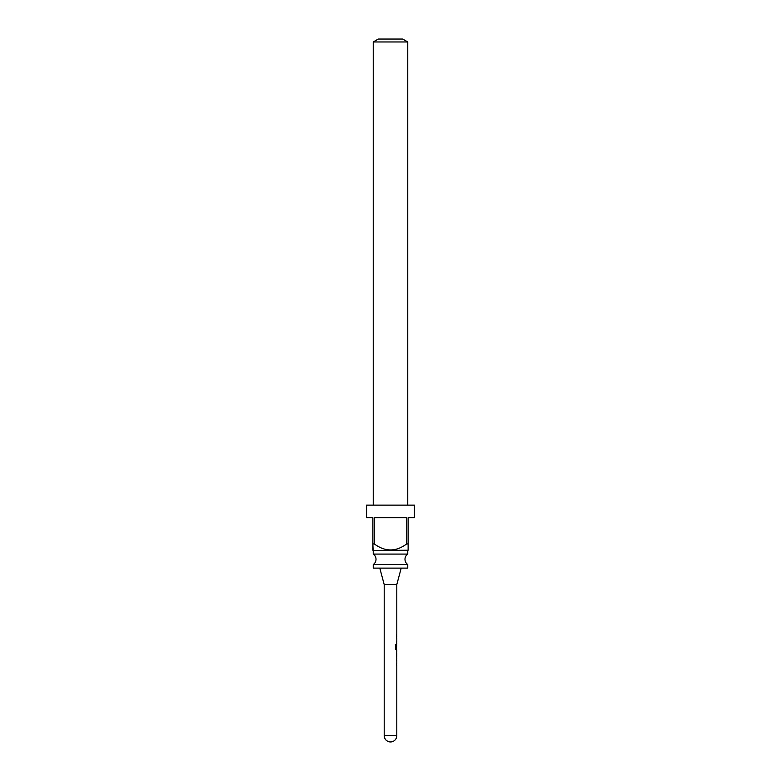 <?xml version="1.0" encoding="UTF-8"?>
<svg xmlns="http://www.w3.org/2000/svg" width="781" height="781" viewBox="0 0 781 781"><rect width="100%" height="100%" fill="white"/><g stroke="black" fill="none" stroke-linecap="round" stroke-linejoin="round"><path stroke-width="1.17" d="M373.24 564.517L407.76 564.517A6.297 6.297 0 0 1 407.76 554.08L373.24 554.08A6.297 6.297 0 0 1 373.24 564.517L373.24 568.119L407.76 568.119L407.76 564.517M401.209 568.119L396.797 584.569L384.203 584.569L384.203 735.653C384.574 739.48 386.673 741.579 390.5 741.95A6.297 6.297 0 0 0 396.797 735.653L384.203 735.653A6.297 6.297 0 0 0 390.5 741.95M373.24 41.959L378.277 39.05L402.723 39.05L407.76 41.959L373.24 41.959L373.24 505.131M408.131 550.224L373.113 550.478L372.869 543.927L374.324 543.927C385.14 551.942 395.928 551.942 406.676 543.927L408.131 543.927L408.131 550.224L408.131 517.725L414.438 517.725L414.438 505.131L366.562 505.131L366.562 517.725L372.869 517.725L372.869 550.224M407.76 41.959L407.76 505.131M374.324 543.927L374.324 517.725L406.676 517.725L406.676 543.927M373.24 550.478L373.24 554.08M407.76 550.478L407.76 554.08M396.758 660.189L396.748 658.979L396.533 660.043M396.523 664.006L396.748 665.061L396.758 663.928M396.748 657.7L396.748 651.618M396.543 652.301L396.533 656.567M396.533 652.75L396.514 653.863M396.533 649.275L396.748 650.329L395.576 649.275L395.576 644.51L396.172 644.51L396.172 648.991L396.768 649.07L395.938 648.991L396.514 649.07M396.758 645.331L396.514 648.552L396.533 645.301M396.758 638.087L396.748 636.876L396.533 637.931M396.533 641.904L396.748 642.958L396.768 641.826M396.514 634.455L396.543 635.588L396.514 634.455M395.371 644.51L396.172 644.51M395.938 644.51L395.938 648.991M396.514 646.238L396.768 645.252M384.203 584.569L379.791 568.119M396.797 584.569L396.797 634.455M396.797 635.588L396.797 636.876M396.797 638.038L396.797 641.826M396.797 642.958L396.797 644.247M396.543 644.93L396.543 650.329M396.797 650.329L396.797 651.618M396.797 652.75L396.797 656.528M396.797 657.7L396.797 658.979M396.797 660.15L396.797 663.928M396.797 665.061L396.797 735.653M396.543 636.876L396.543 638.009M396.543 641.826L396.543 642.958M396.543 658.979L396.543 660.111M396.543 663.928L396.543 665.061"/></g></svg>
